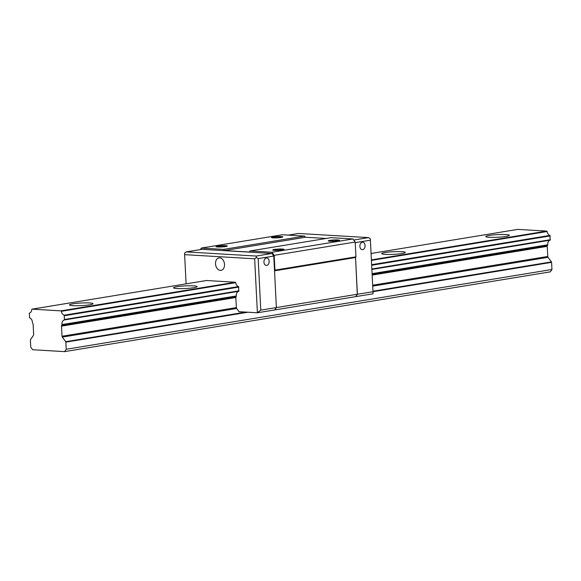 <?xml version="1.0" encoding="UTF-8"?>
<svg xmlns="http://www.w3.org/2000/svg" width="581" height="581" viewBox="0 0 581 581"><rect width="100%" height="100%" fill="white"/><g stroke="black" fill="none" stroke-linecap="round" stroke-linejoin="round"><path stroke-width="0.87" d="M61.005 310.864L61.375 311.307A4.474 3.159 -99.3 0 0 64.193 315.2L64.433 319.935A4.474 3.159 -99.3 0 0 62.029 324.576L61.717 325.295A1.242 0.879 -99.3 0 0 61.506 326.137L62.014 336.239A1.242 0.879 -99.3 0 0 62.312 337.103L65.697 341.686A0.617 0.436 80.7 0 1 65.849 342.129L66.212 349.268L64.564 351.628L32.645 349.733L30.749 347.162L30.386 340.023A0.617 0.436 80.7 0 1 30.495 339.594L33.429 335.397A1.242 0.879 -99.3 0 0 33.647 334.54L33.139 324.467A1.242 0.879 -99.3 0 0 32.834 323.581L32.449 322.825A4.474 3.159 -99.3 0 0 29.558 317.865L29.319 313.13A4.474 3.159 -99.3 0 0 31.752 309.55L32.086 309.15L61.005 310.864L235.349 282.228L206.429 280.514L32.028 309.15M517.715 229.393L546.743 231.085L547.12 231.528A4.474 3.159 -99.3 0 0 549.931 235.421L550.171 240.156A4.474 3.159 -99.3 0 0 547.767 244.797L547.455 245.523A1.242 0.879 -99.3 0 0 547.244 246.359L372.174 275.111M184.547 253.222L186.102 283.848L184.547 253.222L186.232 251.9L201.847 249.329L271.879 253.483L273.782 256.054L276.389 307.574L357.315 294.262L355.536 257.419L357.402 294.269L355.754 296.63L257.39 312.781L239.045 311.699L236.656 308.467A1.242 0.879 80.7 0 1 236.358 307.603L235.85 297.501L61.506 326.137M547.244 246.359L547.752 256.461L372.69 285.213M236.358 307.603L62.014 336.239M547.752 256.461A1.242 0.879 -99.3 0 0 548.05 257.325L551.434 261.908A0.617 0.436 80.7 0 1 551.587 262.351L551.95 269.49L66.212 349.268M551.95 269.49L550.301 271.85L64.564 351.628M489.347 237.28A11.794 1.315 177.1 0 1 485.81 236.525A11.794 1.315 177.1 0 1 497.525 234.615A11.794 1.315 177.1 0 1 509.37 235.334A11.794 1.315 177.1 0 1 502.187 236.91A11.794 1.315 177.1 0 1 489.347 237.28M385.261 254.376A11.794 1.315 177.1 0 1 381.717 253.621A11.794 1.315 177.1 0 1 393.439 251.711A11.794 1.315 177.1 0 1 405.284 252.43A11.794 1.315 177.1 0 1 398.101 254.006A11.794 1.315 177.1 0 1 385.261 254.376M177.089 288.568A11.794 1.315 177.1 0 1 173.545 287.813A11.794 1.315 177.1 0 1 185.259 285.903A11.794 1.315 177.1 0 1 197.112 286.615A11.794 1.315 177.1 0 1 189.929 288.198A11.794 1.315 177.1 0 1 177.089 288.568M73.003 305.664A11.794 1.315 177.1 0 1 69.459 304.909A11.794 1.315 177.1 0 1 81.173 302.999A11.794 1.315 177.1 0 1 93.025 303.71A11.794 1.315 177.1 0 1 85.835 305.294A11.794 1.315 177.1 0 1 73.003 305.664M304.611 236.089L282.359 234.768L201.346 248.072L200.285 249.59M326.079 238.464L305.461 237.244L304.604 236.089L223.591 249.394L201.346 248.072M355.536 257.419L355.95 256.831L355.202 242.037L352.921 238.951L331.025 237.658L250.012 250.963L249.271 252.023L224.448 250.549L223.591 249.394M355.754 296.63L373.104 293.783L370.322 238.762L368.507 237.614L298.474 233.46L288.358 235.123M274.522 270.724L274.936 270.136L274.181 255.342L271.908 252.263L250.012 250.963M271.915 237.716A5.091 0.566 177.1 0 0 275.074 237.905C279.722 237.782 282.315 237.44 282.838 236.881A6.209 0.69 -2.9 0 0 277.428 236.561C272.642 236.866 270.804 237.251 271.915 237.716L271.494 237.6M216.408 246.831A5.091 0.566 177.1 0 0 219.56 247.019C224.208 246.903 226.801 246.562 227.324 245.995A6.209 0.69 -2.9 0 0 221.913 245.676C217.127 245.988 215.29 246.373 216.408 246.831L215.979 246.714M328.65 241.079A5.091 0.566 177.1 0 0 331.809 241.268C336.457 241.151 339.05 240.81 339.573 240.243A6.209 0.69 -2.9 0 0 334.162 239.924C329.376 240.236 327.539 240.621 328.65 241.079L328.229 240.962M278.648 249.038C273.862 249.351 272.024 249.736 273.143 250.2A5.091 0.566 -2.9 0 0 276.295 250.382C280.943 250.266 283.535 249.924 284.058 249.365A6.209 0.69 -2.9 0 0 278.648 249.038L283.818 249.605M272.714 250.077L273.143 250.2M352.921 238.951L271.908 252.263M357.315 294.262L355.666 296.622M305.461 237.244L224.448 250.549M331.083 246.003L274.181 255.342M355.202 242.037L331.083 245.995M355.95 256.831L274.936 270.136M355.456 257.536L274.53 270.826M335.963 241.071L328.991 241.144M328.352 241.013L337.183 240.933M273.477 250.266L280.449 250.186M281.669 250.055L272.852 250.113M279.229 237.702L272.257 237.782M271.618 237.644L280.449 237.571M223.714 246.823L216.742 246.896M216.11 246.765L224.934 246.685M235.85 297.501A1.242 0.879 80.7 0 1 236.06 296.666L236.373 295.94A4.474 3.159 80.7 0 1 238.776 291.299L238.537 286.564A4.474 3.159 80.7 0 1 235.726 282.671L235.349 282.228M186.232 251.9L256.265 256.054L256.352 257.477L254.66 258.799L184.627 254.645M256.352 257.477L258.167 258.618L260.775 310.138L257.39 312.781L254.66 258.799M220.337 270.383A6.311 4.459 -99.3 0 0 221.041 270.347A6.311 4.459 -99.3 0 0 224.411 263.396A6.311 4.459 -99.3 0 0 218.993 257.891A6.311 4.459 -99.3 0 0 215.551 264.348A6.311 4.459 -99.3 0 0 220.337 270.383M266.73 265.415A3.726 2.607 93.4 0 0 269.156 261.581A3.726 2.607 93.4 0 0 266.766 258A3.726 2.607 93.4 0 0 263.941 261.566A3.726 2.607 93.4 0 0 266.323 265.437A3.726 2.607 93.4 0 0 266.73 265.415M274.74 309.934L276.389 307.574L260.775 310.138M273.782 256.054L258.167 258.618M271.879 253.483L256.265 256.054M362.667 249.663A3.726 2.607 -86.6 0 1 362.253 249.685A3.726 2.607 -86.6 0 1 359.879 245.807A3.726 2.607 -86.6 0 1 362.697 242.241A3.726 2.607 -86.6 0 1 365.086 245.828A3.726 2.607 -86.6 0 1 362.667 249.663M357.402 294.269L373.017 291.706M355.231 242.676L370.409 240.185M353.727 240.047L368.507 237.614M221.913 245.676L227.084 246.235M277.428 236.561L282.598 237.121M334.162 239.924L339.333 240.483M547.12 231.528L371.426 260.382M235.726 282.671L61.375 311.307M546.743 231.085L371.404 259.889M549.931 235.421L371.651 264.704M238.537 286.564L64.193 315.2M550.251 235.922L371.673 265.256M238.856 287.065L64.513 315.701M550.439 239.684L371.869 269.018M239.045 290.827L64.702 319.463M550.171 240.156L371.891 269.439M238.776 291.299L64.433 319.935M547.767 244.797L372.101 273.651M236.373 295.94L62.029 324.576M547.687 245.189L372.123 274.021M236.293 296.332L61.949 324.968M547.455 245.523L372.138 274.312M236.06 296.666L61.717 325.295M548.05 257.325L372.733 286.121M236.656 308.467L62.312 337.103M551.434 261.908L372.995 291.212M245.836 312.099L65.697 341.686M551.587 262.351L373.017 291.677M247.927 312.222L65.849 342.129M517.824 229.372L371.077 253.476L517.773 229.379M206.429 280.514L32.086 309.15"/></g></svg>
